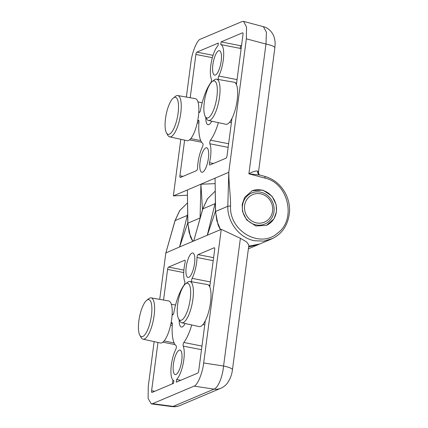 <?xml version="1.0" encoding="UTF-8"?>
<svg xmlns="http://www.w3.org/2000/svg" width="428" height="428" viewBox="0 0 428 428"><rect width="100%" height="100%" fill="white"/><g stroke="black" fill="none" stroke-linecap="round" stroke-linejoin="round"><path stroke-width="0.64" d="M205.809 117.481A13.519 4.136 -78.9 0 0 208.024 124.725A13.519 4.136 -78.9 0 0 208.896 124.612A13.519 4.136 -78.9 0 0 211.769 121.194M218.622 50.766A12.476 3.82 -78.9 0 0 213.053 63.419A12.476 3.82 -78.9 0 0 214.615 75.151A12.476 3.82 -78.9 0 0 215.423 75.044A12.476 3.82 -78.9 0 0 220.992 62.392A12.476 3.82 -78.9 0 0 219.43 50.665A12.476 3.82 -78.9 0 0 218.622 50.766M205.836 147.874A12.476 3.82 -78.9 0 0 200.267 160.527A12.476 3.82 -78.9 0 0 201.829 172.259A12.476 3.82 -78.9 0 0 202.642 172.152A12.476 3.82 -78.9 0 0 208.211 159.5A12.476 3.82 -78.9 0 0 206.644 147.772A12.476 3.82 -78.9 0 0 205.836 147.874M266.307 225.422A18.714 17.452 67.1 0 0 276.36 211.678A18.714 17.452 67.1 0 0 261.273 190.032A18.714 17.452 67.1 0 0 251.91 190.872M242.173 204.477L244.698 197.271L252.22 190.738L262.872 190.123L272.026 196.19L276.156 204.627L276.488 211.625L273.963 218.831L266.446 225.363L255.789 225.979L246.64 219.912L242.505 211.475L242.173 204.477M242.521 205.413A16.842 15.702 -112.9 0 1 251.696 192.991A16.842 15.702 -112.9 0 1 260.411 192.119A16.842 15.702 -112.9 0 1 273.99 211.598A16.842 15.702 -112.9 0 1 264.814 224.021A16.842 15.702 -112.9 0 1 256.094 224.893A16.842 15.702 -112.9 0 1 242.521 205.413M241.098 48.942A18.714 5.724 -78.9 0 0 240.172 48.385L220.746 44.566L221.099 41.885L242.569 32.812A2.081 0.637 101.1 0 1 242.703 32.79A2.081 0.637 101.1 0 1 242.997 34.54L236.486 83.984A2.081 0.637 101.1 0 1 236.39 84.525M202.492 209.816L200.925 184.249L200.074 218.007L187.887 223.159L187.378 189.973L173.351 195.896L187.384 195.205M192.846 241.355L189.128 232.57L187.887 223.159A2.081 0.316 -179.7 0 0 187.769 223.266L187.405 189.979M263.327 26.654L266.403 32.154L265.975 44.041A14.557 2.803 7.5 0 1 274.851 47.845L274.851 47.845C275.263 42.228 275.338 43.233 274.471 38.285C272.829 31.8 267.698 27.569 263.327 26.654L243.569 21.4L246.539 27.055L246.357 38.825L228.771 172.297L187.341 189.984M257.672 171.147A4.157 3.788 128.5 0 0 258.972 174.629L259.748 175.036L248.887 173.816C252.975 171.564 255.901 170.676 257.672 171.147L258.442 172.468M200.978 184.238L215.091 183.639M228.771 172.297L227.808 206.285L215.589 211.448L215.049 178.267M219.404 79.667L218.483 79.485A33.272 10.181 101.1 0 1 218.515 79.512M218.483 79.485A2.081 0.637 101.1 0 1 218.248 78.057A2.081 0.637 101.1 0 1 218.778 76.029L237.059 79.619M220.746 44.566A18.714 5.724 101.1 0 1 223.614 56.63A18.714 5.724 101.1 0 1 218.778 76.029M231.917 118.503A2.081 0.637 101.1 0 1 231.874 119.027L227.027 155.84A2.081 0.637 101.1 0 1 226.07 158.157L209.848 165.01A2.081 0.637 101.1 0 1 209.715 165.031A2.081 0.637 101.1 0 1 209.527 162.694L213.492 163.469M228.14 147.371L209.859 143.776A18.714 5.724 101.1 0 1 209.527 162.694M209.859 143.776A2.081 0.637 101.1 0 1 209.832 141.984A2.081 0.637 101.1 0 1 210.49 140.175L228.622 143.738M218.382 122.638A33.272 10.181 101.1 0 1 210.49 140.175M198.769 112.655L199.571 112.313A2.081 0.637 101.1 0 0 200.475 110.36A33.272 10.181 101.1 0 1 210.769 82.743A2.081 0.637 101.1 0 0 211.427 80.94A2.081 0.637 101.1 0 0 211.4 79.148A18.714 5.724 101.1 0 1 211.405 61.793A18.714 5.724 101.1 0 1 217.975 45.737L218.328 43.057L196.853 52.136A2.081 0.637 101.1 0 0 195.896 54.452L190.198 97.739M197.704 120.749L198.506 120.407A2.081 0.637 101.1 0 1 198.64 120.391A2.081 0.637 101.1 0 1 198.972 121.782A33.272 10.181 101.1 0 0 202.776 143.439A2.081 0.637 101.1 0 1 203.011 144.867A2.081 0.637 101.1 0 1 202.481 146.895A18.714 5.724 101.1 0 0 197.581 167.744A2.081 0.637 101.1 0 1 196.575 170.622L180.354 177.481A2.081 0.637 101.1 0 1 180.22 177.497A2.081 0.637 101.1 0 1 179.926 175.753L184.618 140.133M186.362 97.07L190.947 62.253C191.953 52.371 197.212 39.67 200.523 39.125L242.098 21.544L243.569 21.4M173.351 195.896L180.803 139.298M228.83 171.965C228.686 182.89 230.671 195.291 230.558 206.125C229.141 231.013 260.09 248.941 277.633 233.116C296.706 219.361 288.237 182.922 264.916 178.08L248.887 173.816L265.975 44.041L246.357 38.825M272.706 238.476L263.712 241.125L254.376 240.713C239.423 237.941 227.375 222.26 227.808 206.285A2.081 0.3 -179.6 0 1 230.558 206.125M220.548 229.638L216.836 220.853L215.589 211.448A2.081 0.316 -179.7 0 0 215.471 211.55L215.07 178.085M241.585 45.256L240.525 45.705L221.099 41.885M240.525 45.705L240.172 48.385M159.714 299.381L165.839 252.943L175.106 220.586L179.755 210.571L187.496 202.926L179.68 210.613L174.988 220.693A2.081 0.465 14.9 0 1 175.106 220.586L187.32 215.418L179.573 246.983M181.745 360.574A12.476 3.82 -78.9 0 0 179.995 350.088A12.476 3.82 -78.9 0 0 173.431 364.089A12.476 3.82 -78.9 0 0 175.186 374.57A12.476 3.82 -78.9 0 0 181.745 360.574M194.531 263.466A12.476 3.82 -78.9 0 0 192.782 252.98A12.476 3.82 -78.9 0 0 186.217 266.976A12.476 3.82 -78.9 0 0 187.967 277.462A12.476 3.82 -78.9 0 0 194.531 263.466M157.969 342.448L151.614 390.694A2.081 0.637 101.1 0 0 151.908 392.444A2.081 0.637 101.1 0 0 152.042 392.428L173.517 383.349L173.864 380.669A18.714 5.724 101.1 0 1 171.355 364.966A18.714 5.724 101.1 0 1 175.833 349.211A2.081 0.637 101.1 0 0 176.331 347.456A2.081 0.637 101.1 0 0 176.127 345.754A33.272 10.181 101.1 0 1 172.324 324.098A2.081 0.637 101.1 0 0 171.992 322.707A2.081 0.637 101.1 0 0 171.858 322.723L171.056 323.06M172.12 314.971L172.923 314.628A2.081 0.637 101.1 0 0 173.827 312.675A33.272 10.181 101.1 0 1 184.12 285.059A2.081 0.637 101.1 0 0 184.821 282.972A2.081 0.637 101.1 0 0 184.752 281.458A18.714 5.724 101.1 0 1 184.142 267.858A18.714 5.724 101.1 0 1 185.083 262.546A2.081 0.637 101.1 0 0 184.896 260.208A2.081 0.637 101.1 0 0 184.762 260.224L168.546 267.083A2.081 0.637 101.1 0 0 167.583 269.399L163.549 300.055M213.214 260.673L197.035 257.495A2.081 0.637 101.1 0 1 197.078 256.928A2.081 0.637 101.1 0 1 198.041 254.612L214.257 247.753A2.081 0.637 101.1 0 1 214.391 247.737A2.081 0.637 101.1 0 1 214.685 249.487L209.838 286.3A2.081 0.637 101.1 0 1 209.741 286.84M165.786 253.274L165.839 252.943L179.562 246.967L221.26 229.338L240.386 238.294L246.592 241.922L248.877 245.041L232.452 369.808C232.072 372.06 232.046 373.339 230.328 377.945L227.937 382.386C226.182 384.959 223.807 386.917 220.816 388.255L220.816 388.255A14.557 13.573 67.1 0 1 213.995 389.132L173.169 406.391A14.557 13.573 67.1 0 0 179.99 405.514L220.816 388.255M240.386 238.294L223.571 366.004A14.557 2.803 7.5 0 1 232.452 369.808M221.26 229.338L203.669 362.987L223.571 366.004C222.63 376.827 218.045 387.902 213.995 389.132L194.093 386.11L152.512 403.69L151.287 403.882L148.12 398.484L148.254 386.409L154.155 341.614M152.512 403.69L173.169 406.391L172.067 406.6C174.806 406.942 177.449 406.579 179.99 405.514M193.697 240.991L202.84 208.859L207.484 198.795L215.204 191.177L207.398 198.843L202.717 208.971A2.081 0.482 14.8 0 1 202.84 208.859L215.027 203.707L207.28 235.272M179.161 319.791A13.519 4.136 -78.9 0 0 181.376 327.04A13.519 4.136 -78.9 0 0 185.121 323.509M205.269 320.818A2.081 0.637 101.1 0 1 205.226 321.337L198.715 370.782A2.081 0.637 101.1 0 1 197.757 373.098L176.282 382.177L176.636 379.497L180.723 380.299M201.492 349.681L183.211 346.091A18.714 5.724 101.1 0 1 183.205 363.447A18.714 5.724 101.1 0 1 176.636 379.497M183.211 346.091A2.081 0.637 101.1 0 1 183.184 344.294A2.081 0.637 101.1 0 1 183.842 342.491L201.973 346.054M191.733 324.954A33.272 10.181 101.1 0 1 183.842 342.491M192.755 281.982L191.835 281.801A33.272 10.181 101.1 0 1 191.867 281.822M191.835 281.801A2.081 0.637 101.1 0 1 191.6 280.372A2.081 0.637 101.1 0 1 192.129 278.344L210.41 281.934M197.035 257.495A18.714 5.724 101.1 0 1 192.129 278.344M203.669 362.987C202.658 372.863 197.399 385.564 194.093 386.11M207.345 235.223L215.477 211.143M193.67 241.173L202.717 208.971M179.637 246.935L187.769 222.86M172.939 380.112L172.452 383.798M260.502 193.798A14.975 13.958 -112.9 0 1 272.572 211.116A14.975 13.958 -112.9 0 1 256.666 222.929A14.975 13.958 -112.9 0 1 244.602 205.617A14.975 13.958 -112.9 0 1 260.502 193.798M185.484 283.925L187.603 282.266A21.047 6.441 101.1 0 1 188.588 281.667A21.047 6.441 101.1 0 1 189.909 281.48A21.047 6.441 101.1 0 1 192.9 299.177A21.047 6.441 101.1 0 1 183.195 322.616A21.047 6.441 101.1 0 1 181.793 322.782A21.047 6.441 101.1 0 1 179.953 321.182L178.62 318.844A18.88 5.778 101.1 0 1 177.663 304.415A18.88 5.778 101.1 0 1 185.484 283.925A18.88 5.778 101.1 0 1 190.241 299.097A18.88 5.778 101.1 0 1 184.928 316.458A18.88 5.778 101.1 0 1 178.62 318.844M181.793 322.782L199.202 326.585A21.421 6.554 -78.9 0 0 200.63 326.414A21.421 6.554 -78.9 0 0 210.207 304.629A21.421 6.554 -78.9 0 0 207.462 284.55L189.909 281.48M212.133 81.609L214.251 79.95A21.047 6.441 101.1 0 1 215.236 79.351A21.047 6.441 101.1 0 1 216.557 79.169A21.047 6.441 101.1 0 1 219.548 96.862A21.047 6.441 101.1 0 1 209.843 120.3A21.047 6.441 101.1 0 1 208.441 120.466A21.047 6.441 101.1 0 1 206.601 118.872L205.269 116.528A18.88 5.778 101.1 0 1 204.311 102.099A18.88 5.778 101.1 0 1 212.133 81.609A18.88 5.778 101.1 0 1 216.889 96.782A18.88 5.778 101.1 0 1 211.576 114.142A18.88 5.778 101.1 0 1 205.269 116.528M208.441 120.466L225.85 124.27A21.421 6.554 -78.9 0 0 227.279 124.099A21.421 6.554 -78.9 0 0 236.855 102.313A21.421 6.554 -78.9 0 0 234.111 82.235L216.557 79.169M146.697 300.328L148.816 298.664A21.047 6.441 101.1 0 1 149.8 298.065A21.047 6.441 101.1 0 1 151.121 297.883A21.047 6.441 101.1 0 1 153.812 317.608A21.047 6.441 101.1 0 1 144.407 339.013A21.047 6.441 101.1 0 1 143.006 339.179A21.047 6.441 101.1 0 1 141.165 337.585L139.833 335.242A18.88 5.778 101.1 0 1 139.491 317.041A18.88 5.778 101.1 0 1 146.697 300.328A18.88 5.778 101.1 0 1 147.58 299.787A18.88 5.778 101.1 0 1 151.448 315.5A18.88 5.778 101.1 0 1 142.743 336.526A18.88 5.778 101.1 0 1 139.833 335.242M143.006 339.179L160.414 342.983A21.421 6.554 -78.9 0 0 161.843 342.812A21.421 6.554 -78.9 0 0 171.414 321.027A21.421 6.554 -78.9 0 0 168.675 300.948L151.121 297.883M173.345 98.012L175.464 96.348A21.047 6.441 101.1 0 1 176.448 95.749A21.047 6.441 101.1 0 1 177.77 95.567A21.047 6.441 101.1 0 1 180.76 113.26A21.047 6.441 101.1 0 1 171.056 136.698A21.047 6.441 101.1 0 1 169.654 136.864A21.047 6.441 101.1 0 1 167.813 135.269L166.481 132.926A18.88 5.778 101.1 0 1 165.518 118.503A18.88 5.778 101.1 0 1 173.345 98.012A18.88 5.778 101.1 0 1 178.096 113.185A18.88 5.778 101.1 0 1 172.789 130.54A18.88 5.778 101.1 0 1 166.481 132.926M169.654 136.864L187.063 140.668A21.421 6.554 -78.9 0 0 188.491 140.496A21.421 6.554 -78.9 0 0 198.062 118.711A21.421 6.554 -78.9 0 0 195.323 98.633L177.77 95.567M200.24 217.954A2.081 0.316 -179.7 0 0 200.074 218.007L200.079 218.531M248.721 246.218L259.914 243.923M236.609 83.048L235.191 82.77M198.811 111.863L199.844 112.066M195.896 54.452L212.363 57.689M213.058 55.324L196.853 52.136M189.518 139.87L201.679 142.262M183.013 176.357L179.926 175.753M198.886 123.082L197.281 122.766M264.916 178.08A2.081 0.717 -75.1 0 0 264.659 176.341L259.748 175.036M197.656 120.98L198.977 121.242M215.418 202.358L215.027 203.707A2.081 0.482 14.8 0 1 215.434 203.642M187.71 214.075L187.32 215.418A2.081 0.482 14.8 0 1 187.726 215.359M248.384 248.802L258.245 244.634L248.636 246.876M162.87 342.186L175.031 344.572M154.701 391.304L151.614 390.694M172.238 325.398L170.633 325.082M183.89 270.1L168.546 267.083M172.163 314.179L173.196 314.382M167.583 269.399L183.73 272.572M213.609 257.672L198.041 254.612M209.961 285.364L208.543 285.08M171.007 323.295L172.329 323.557M231.404 122.606L229.542 122.242M200.759 140.603L190.754 138.64M259.042 174.688L258.448 172.42L274.851 47.845M248.721 246.239L259.919 243.928L271.304 239.113C282.352 234.068 288.445 224.78 289.569 211.239C289.751 204.996 288.397 199.068 285.513 193.467C280.741 184.671 273.792 178.963 264.659 176.341M192.718 241.408L190.396 236.738L187.769 223.266M202.193 102.741L197.971 101.912M220.425 229.692L218.098 225.026L215.471 211.55M151.287 403.882L172.067 406.6M258.25 244.629L259.079 244.265M174.11 342.919L164.106 340.955M175.544 305.057L171.323 304.222M204.755 324.922L202.893 324.552M165.834 252.953L174.988 220.693"/></g></svg>
